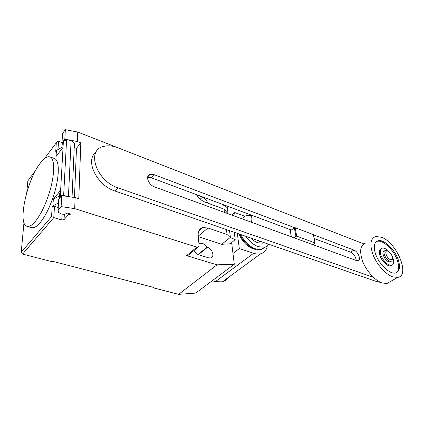 <?xml version="1.0" encoding="UTF-8"?>
<svg xmlns="http://www.w3.org/2000/svg" width="424" height="424" viewBox="0 0 424 424"><rect width="100%" height="100%" fill="white"/><g stroke="black" fill="none" stroke-linecap="round" stroke-linejoin="round"><path stroke-width="0.64" d="M293.922 237.747L295.947 236.29L296.736 236.168L315.059 242.91L315.069 243.318L313.039 244.722M315.059 242.91L313.32 234.589L295.115 227.709L294.336 227.836L290.249 230.836L291.362 236.815M296.736 236.168L295.115 227.709M295.947 236.29L294.336 227.836M251.644 222.324C250.764 219.356 250.96 217.062 252.227 215.434M246.667 220.316L246.371 220.401M314.147 238.542L350.606 252.148C353.908 253.939 355.778 256.716 356.218 260.474M294.786 227.762L154.029 174.619L150.191 174.285C144.987 175.345 148.257 184.885 154.596 186.92L356.441 260.553L357.967 260.728C361.571 260.283 358.11 251.427 353.844 250.059L313.357 234.774M147.6 177.28L151.055 177.683L291.341 230.031M373.38 277.312L118.158 187.906C96.518 181.244 85.95 150.276 103.297 146.524C107.659 145.294 112.524 145.713 117.898 147.775L363.702 243.869M96.025 152.232C84.588 160.187 96.778 185.468 115.19 191.097L377.387 281.827L380.604 282.384M390.944 261.423L390.043 261.963L388.67 261.783C384.563 260.458 380.938 251.506 384.335 251.194L384.425 251.141M392.396 258.815L391.967 260.808L391.055 261.354L389.683 261.173C385.58 259.843 381.939 250.886 385.337 250.579L386.773 250.78M390.334 259.557C386.381 258.211 383.874 249.588 387.865 251.183L387.986 251.231C391.442 253.594 392.831 256.271 392.158 259.265L390.334 259.557M390.425 281.52L386.974 283.497L382.019 282.951C375.044 280.582 366.537 271.18 362.764 261.603C359.176 251.135 360.193 244.929 365.817 242.989M392.651 276.819C385.681 274.36 377.074 264.804 373.173 255.142C369.442 244.584 370.359 238.368 375.913 236.491L381.611 237.318C396.869 242.645 410.596 275.86 397.579 277.429L392.651 276.819M396.408 272.712C398.735 270.671 399.18 267.009 397.739 261.719C394.924 251.183 383.566 239.708 377.381 241.277L376.295 241.632M374.975 252.026C373.454 245.501 374.562 241.722 378.298 240.694C384.478 239.136 395.841 250.621 398.671 261.168C400.431 267.92 399.339 271.869 395.401 273.008C389.264 274.588 377.54 262.615 374.975 252.026M381.16 248.771C379.395 249.503 378.913 251.512 379.708 254.787C381.107 260.426 387.308 266.738 390.589 265.896L391.834 265.265M389.555 252.254C386.937 249.259 384.552 247.876 382.411 248.109C380.397 248.671 379.809 250.706 380.646 254.214C382.051 259.854 388.257 266.177 391.532 265.339C393.605 264.746 394.188 262.663 393.281 259.085L392.232 256.382M256.372 239.952L259.53 241.51L262.509 242.078M250.913 238.06C253.107 240.344 255.418 241.913 257.85 242.777L262.472 243.164L263.961 242.576M252.163 215.514L247.128 215.403C245.104 215.933 243.593 217.141 242.602 219.028M245.856 236.311C249.445 241.494 253.637 244.961 258.444 246.72L264.523 247.224C266.367 246.779 267.793 245.788 268.805 244.256M240.795 234.562C244.351 241.675 249.27 246.439 255.566 248.867L258.465 249.519L261.645 249.349L265.551 246.906M239.825 234.223C243.079 241.516 247.923 246.424 254.352 248.957L259.239 249.572M239.088 233.974C241.903 241.245 246.524 246.18 252.953 248.782L255.895 249.386M263.384 242.867L263.421 242.454M267.252 245.947C266.564 250.181 264.359 252.799 260.633 253.801C258.534 254.283 256.191 254.109 253.6 253.271L239.311 248.565L237.329 233.364M212.233 280.741L215.371 281.631L222.356 281.849C224.699 281.191 226.511 279.866 227.794 277.863M232.962 253.43L239.311 248.565M235.108 216.293L234.61 212.482L245.008 216.32M231.578 215.005L234.61 212.482M40.158 163.288C26.892 180.067 17.273 224.248 27.009 226.305C29.272 226.946 32.092 225.261 35.457 221.259C40.465 214.979 44.918 206.022 48.802 194.377C54.876 175.965 55.215 158.714 50.096 156.965C47.398 155.974 44.085 158.083 40.158 163.288M54.14 158.406L54.606 158.576C59.816 160.357 59.583 177.566 53.535 195.899C49.666 207.49 45.214 216.399 40.169 222.632C36.777 226.607 33.931 228.271 31.625 227.619L27.104 226.331M190.97 176.342L77.762 132.065L65.338 129.654L62.54 133.401L61.989 142.899L62.201 144.515L63.314 142.475M68.619 213.415L68.571 214.496L70.914 214.125L67.697 213.129L66.801 213.235C65.275 214.29 63.335 214.523 60.987 213.924L58.687 212.488L58.099 210.166L61.114 206.615L74.682 208.619L75.122 197.632L61.724 195.565L61.114 206.615M224.418 212.392L224.026 209.133L228.006 213.701M222.558 244.229L230.322 243.774L235.188 239.592L230.168 237.541L227.057 234.504L226.474 229.607M235.188 239.592L234.26 232.299M198.299 236.619L222.415 244.516L222.727 243.466L230.168 237.541M227.057 234.504L207.919 227.98L202.773 227.614C199.497 228.605 197.971 231.191 198.188 235.362L199.084 245.385L197.976 247.213L196.842 247.15L74.682 208.619M196.296 194.563C198.702 198.252 201.718 200.817 205.338 202.248L224.026 209.133M77.762 132.065L77.38 141.542L80.82 142.851L76.484 148.331L74.47 197.531M75.122 197.632L78.79 198.829L80.82 142.851M68.571 214.496L64.066 219.621L64.347 214.189M23.972 222.632L21.205 252.354L22.615 254.082L53.79 217.602L61.75 219.992L64.066 219.621M58.512 202.937L52.894 205.9L53.323 199.19L60.611 190.334L60.42 197.123M61.724 195.565L58.735 199.148L58.099 210.166M60.473 192.772C59.265 193.567 58.989 194.494 59.657 195.565L59.503 198.225M76.484 148.331L74.221 147.483M74.269 147.038C75.186 145.814 75.233 144.51 74.412 143.137L71.1 140.598L66.589 139.75L63.637 195.586L68.45 196.328L71.1 140.598M68.45 196.328L69.525 196.768M66.589 139.75L63.383 141.282L63.038 147.345L56.047 156.477L56.429 150.456L55.745 151.352L56.297 142.83L57.304 141.494L58.517 141.303L62.005 142.612M60.229 197.096L60.992 196.439M62.779 195.729L63.637 195.586M65.338 129.654L64.814 139.173L77.38 141.542M61.989 142.899L64.814 139.173M52.894 205.9L52.179 206.764L54.484 206.393L58.247 207.564M53.323 199.19L59.641 195.819M28.371 180.152L27.862 180.836L26.776 192.501M62.429 147.011L56.429 150.456M54.484 206.393L53.79 217.602L51.543 216.59L21.205 252.354M188.669 254.888L187.71 255.677L186.576 255.624L196.842 247.15M231.647 242.729L234.297 264.253L217.019 264.836L186.576 255.624M222.017 204.161L227.333 207.696L228.075 213.728M194.107 250.404C195.257 252.662 196.9 254.162 199.026 254.909L208.449 257.808L210.68 257.93C215.021 257.119 212.387 248.681 207.431 247.346L207.007 247.213C205.025 244.272 202.757 242.973 200.197 243.323L198.957 243.996M207.649 203.101C206.912 200.329 205.205 198.337 202.524 197.128L196.492 194.876M22.615 254.082L52.406 261.772L52.799 261.348L153.689 287.44L153.244 287.801L178.599 294.346L195.729 293.074L234.297 264.253M207.007 247.213L198.024 254.501M217.019 264.836L178.599 294.346M153.244 287.801L153.228 287.324M350.606 252.148L353.844 250.059M151.055 177.683L154.029 174.619M377.387 281.827L378.425 281.223M115.19 191.097L118.158 187.906M215.371 281.631L253.6 253.271M230.418 237.647L229.564 230.677M227.465 213.5L227.37 212.737M207.919 227.98L198.257 236.126M62.058 214.168L61.75 219.992M63.383 141.282L60.24 197.091M58.009 149.545L58.517 141.303M27.862 180.836L35.685 170.379M44.525 158.565L56.297 142.83M52.179 206.764L51.543 216.59M202.524 197.128L200.261 199.174M207.431 247.346L198.39 254.676M147.674 176.898L150.191 174.285M387.865 251.183L386.609 250.717M378.298 240.694L377.381 241.277M391.532 265.339L390.589 265.896M397.579 277.429L386.974 283.497M392.158 259.265L391.967 260.808M391.055 261.354L390.043 261.963M254.458 249.19L255.979 249.397M257.119 249.572L258.465 249.519M261.645 249.349L264.523 247.224M262.472 243.164L263.479 242.411M222.356 281.849L260.633 253.801M74.412 143.137L72.053 197.16M54.606 158.576L50.096 156.965M187.71 255.677L197.976 247.213M198.798 231.001L202.773 227.614M200.197 243.323L198.989 244.325"/></g></svg>

